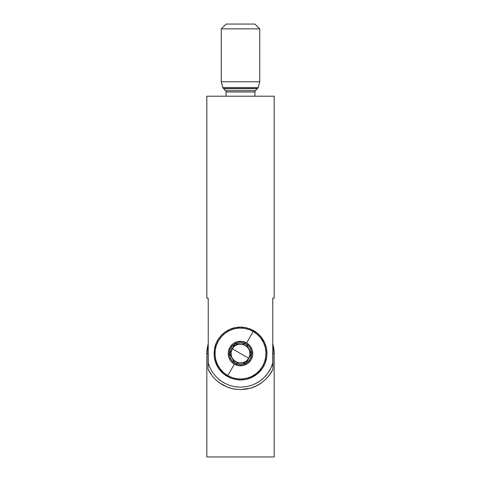 <?xml version="1.0" encoding="UTF-8"?>
<svg xmlns="http://www.w3.org/2000/svg" width="481" height="481" viewBox="0 0 481 481"><rect width="100%" height="100%" fill="white"/><g stroke="black" fill="none" stroke-linecap="round" stroke-linejoin="round"><path stroke-width="0.72" d="M259.999 335.66A26.455 26.455 0 0 0 257.539 333.297L261.015 336.826L264.851 343.193L266.396 348.136L266.955 353.535A26.455 26.455 0 0 0 261.935 338.023M218.548 338.774L221.669 334.956L225.511 331.734L230.032 329.238L235.119 327.633L240.548 327.08L245.977 327.651L251.046 329.275L255.543 331.776L259.373 334.992L262.47 338.798L264.851 343.193L266.546 348.893L266.955 353.535L266.594 357.888L264.839 363.901L262.452 368.296L259.337 372.108L255.495 375.33L250.968 377.832L245.887 379.437L240.464 379.99L235.029 379.419L229.948 377.795L225.463 375.3L221.633 372.078L218.53 368.278L216.155 363.883L214.454 358.177L214.045 353.535L214.604 348.124L216.167 343.157L218.548 338.774A26.455 26.455 0 0 0 216.167 343.157L218.548 338.774L221.669 334.956L225.511 331.734L230.032 329.238L235.119 327.633L240.548 327.08L245.977 327.651A26.455 26.455 0 0 0 245.208 327.501M242.875 327.188A26.455 26.455 0 0 0 241.324 327.092M239.772 327.092A26.455 26.455 0 0 0 237.44 327.26M235.119 327.633A26.455 26.455 0 0 0 227.766 330.345M221.47 335.161A26.455 26.455 0 0 0 221.032 335.624M216.161 343.163A26.455 26.455 0 0 0 214.412 349.164L216.167 343.157M245.977 327.651L251.046 329.275L257.539 333.297M207.185 298.22L208.231 298.22L208.231 363.155L210.179 368.175L212.903 372.823L216.33 376.978L220.376 380.531L224.94 383.393L229.9 385.491L235.131 386.772L240.5 387.205L245.869 386.772L251.1 385.491L256.06 383.393L260.624 380.531L264.67 376.978L268.097 372.823L270.821 368.175L272.769 363.155L272.769 298.22L274.17 298.22L274.17 96.2L206.83 96.2L206.83 298.22L208.231 298.22L208.231 363.155L210.179 368.175L212.903 372.823L216.33 376.978L220.376 380.531L224.94 383.393L229.9 385.491L235.131 386.772L240.5 387.205L245.869 386.772L251.1 385.491L256.06 383.393L260.624 380.531L264.67 376.978L268.097 372.823L270.821 368.175L272.769 363.155L272.769 298.22L274.17 298.22L274.17 96.2L206.83 96.2L206.83 298.22L207.185 298.22L206.83 298.22M221.001 371.416A26.455 26.455 0 0 0 223.455 373.767L218.53 368.278L215.266 361.484L214.189 356.271L214.406 349.17M226.07 91.991L226.07 96.2L226.07 91.991A1.924 1.924 0 0 0 225.547 90.668A1.924 1.924 0 0 1 226.07 91.991L254.93 91.991A1.924 1.924 0 0 1 255.453 90.668L257.275 88.744L223.725 88.744L225.547 90.668L255.453 90.668A1.924 1.924 0 0 0 254.93 91.991L226.07 91.991M254.93 96.2L254.93 91.991L254.93 96.2M223.491 88.534A1.924 1.924 0 0 1 223.725 88.744A1.924 1.924 0 0 0 223.491 88.534L257.509 88.534A1.924 1.924 0 0 0 258.207 87.5L222.793 87.5A1.924 1.924 0 0 0 223.491 88.534A1.924 1.924 0 0 1 222.793 87.5L258.207 87.5L259.74 81.77L221.26 81.77L222.793 87.5L221.26 81.77L259.74 81.77L259.74 28.86L221.26 28.86L221.26 81.77L221.26 28.86L259.74 28.86L254.93 24.05L226.07 24.05L221.26 28.86L226.07 24.05L254.93 24.05L259.74 28.86L259.74 81.77L258.207 87.5A1.924 1.924 0 0 1 257.509 88.534A1.924 1.924 0 0 0 257.275 88.744A1.924 1.924 0 0 1 257.509 88.534L223.491 88.534M257.275 88.744L223.725 88.744L225.547 90.668L255.453 90.668L257.275 88.744M216.354 377.002A33.67 33.67 0 0 0 216.883 377.537M218.596 379.106A33.67 33.67 0 0 0 220.358 380.513M220.4 380.549A33.67 33.67 0 0 0 221.007 380.988M222.95 382.269A33.67 33.67 0 0 0 224.272 383.038M256.728 383.038A33.67 33.67 0 0 0 258.706 381.86M261.219 380.074A33.67 33.67 0 0 0 262.981 378.601M264.688 376.954A33.67 33.67 0 0 0 272.769 363.155L270.821 368.175L268.097 372.823L264.67 376.978L260.624 380.531L256.06 383.393L251.1 385.491L245.869 386.772L240.5 387.205L235.131 386.772L229.9 385.491L224.94 383.393L220.376 380.531L216.33 376.978L212.903 372.823L210.179 368.175L208.231 363.155M214.484 348.737L214.55 348.388M214.556 348.376L216.107 343.29M216.558 342.274L218.524 338.804M218.723 338.516L221.2 335.437M221.729 334.896L223.972 332.876M225.667 331.631L226.846 330.874M230.243 329.148L230.868 328.896M245.406 327.537L245.761 327.609M250.036 328.86L250.787 329.16M254.07 330.826L255.357 331.649M257.131 332.96L259.193 334.818M259.962 335.612L262.355 338.624M262.482 338.81L264.49 342.382M264.899 343.308L265.626 345.262M265.891 346.11L266.444 348.376M266.516 358.333L266.45 358.67M266.444 358.694L264.893 363.774M264.454 364.76L262.47 368.272M262.277 368.554L259.824 371.609M259.277 372.174L257.034 374.182M255.333 375.439L254.13 376.208M250.757 377.922L250.126 378.18M235.582 379.527L235.245 379.461M230.97 378.216L230.387 377.982M226.912 376.232L225.643 375.427M223.869 374.11L221.807 372.258M221.038 371.458L218.663 368.47M218.518 368.26L216.516 364.706M216.101 363.768L215.35 361.736M215.109 360.96L214.556 358.694M214.454 358.171A26.455 26.455 0 0 0 219.071 369.047M235.083 379.431A26.455 26.455 0 0 0 235.804 379.569M238.131 379.882A26.455 26.455 0 0 0 239.688 379.978M241.24 379.978A26.455 26.455 0 0 0 243.566 379.81M262.452 368.296A26.455 26.455 0 0 0 264.839 363.907L262.452 368.296L257.497 373.803L250.968 377.832L245.887 379.437A26.455 26.455 0 0 0 253.24 376.719M259.536 371.909A26.455 26.455 0 0 0 259.968 371.446M266.955 353.535L266.396 358.94L264.839 363.901A26.455 26.455 0 0 0 266.594 357.87M245.887 379.437L240.464 379.99L235.029 379.419L229.948 377.795L223.455 373.767M270.25 373.941A36.075 36.075 0 0 0 272.943 369.306L272.769 350.12L272.943 353.535L274.17 353.535A33.67 33.67 0 0 0 272.769 343.915L274.17 353.535L272.943 353.535L272.943 369.306L269.438 375.078L265.704 379.347L261.977 382.521L257.569 385.317L252.417 387.584L246.687 389.075L240.638 389.61L234.536 389.111L228.782 387.65L223.611 385.413L219.126 382.599L215.368 379.413L212.265 375.992L208.057 369.306L208.231 350.12L208.057 353.535L206.83 353.535L208.057 353.535L208.057 369.306A36.075 36.075 0 0 0 208.832 370.815M208.231 343.915A33.67 33.67 0 0 0 206.83 353.535L206.83 456.95L274.17 456.95L274.17 353.535L274.17 456.95L206.83 456.95L206.83 353.535L208.231 343.915M240.5 389.61L233.688 388.961L227.236 387.085L219.126 382.599L215.368 379.413L212.265 375.992L208.568 370.316M240.62 389.61A36.075 36.075 0 0 0 240.638 389.61L250.841 388.095A36.075 36.075 0 0 0 261.977 382.521L256.872 385.678L250.841 388.095M272.438 370.304L268.777 375.938L265.704 379.347L261.977 382.521A36.075 36.075 0 0 1 261.965 382.527M210.017 372.829L210.846 374.08M270.178 374.044L270.989 372.817M272.943 369.306A36.075 36.075 0 0 1 272.144 370.863M272.138 370.863A36.075 36.075 0 0 1 271.176 372.516M240.5 353.535L232.251 348.773C237.885 337.836 255.399 347.949 248.749 358.297L240.5 353.535L248.749 358.297L246.296 361.093L242.965 362.734L239.255 362.975L235.738 361.784L232.942 359.331L231.301 356L231.06 352.29L232.251 348.773L234.704 345.977L238.035 344.336L241.745 344.095L245.262 345.286L248.058 347.739L249.699 351.07L249.94 354.78L248.749 358.297C243.115 369.234 225.601 359.121 232.251 348.773L240.5 353.535M227.754 375.613A25.493 25.493 0 0 1 218.422 340.788A25.493 25.493 0 0 0 227.754 375.613A25.493 25.493 0 0 0 262.578 366.281A25.493 25.493 0 0 1 227.754 375.613L234.373 364.147L227.754 375.613L232.305 377.675L237.175 378.812L242.165 378.974L247.096 378.162L251.773 376.401L256.018 373.761L259.668 370.346L262.578 366.281A25.493 25.493 0 0 0 253.246 331.457L246.627 342.923A12.253 12.253 0 0 1 251.112 359.662A12.253 12.253 0 0 1 234.373 364.147L230.778 360.997L228.661 356.71L228.349 351.936L229.888 347.408L233.038 343.813L237.325 341.696L242.099 341.384L246.627 342.923L250.222 346.073L252.339 350.36L252.651 355.134L251.112 359.662L247.962 363.257L243.675 365.374L238.901 365.686L234.373 364.147A12.253 12.253 0 0 1 229.888 347.408A12.253 12.253 0 0 1 246.627 342.923L253.246 331.457A25.493 25.493 0 0 0 218.422 340.788A25.493 25.493 0 0 1 253.246 331.457A25.493 25.493 0 0 1 262.578 366.281L264.64 361.73L265.777 356.86L265.939 351.87L265.127 346.939L263.366 342.262L260.726 338.017L257.311 334.367L253.246 331.457L248.695 329.395L243.825 328.258L238.835 328.096L233.904 328.908L229.227 330.669L224.982 333.309L221.332 336.724L218.422 340.788L216.36 345.34L215.223 350.21L215.061 355.2L215.873 360.131L217.634 364.808L220.274 369.053L223.689 372.703L227.754 375.613M230.742 351.202L229.389 353.535A11.111 11.111 0 0 1 230.88 347.979L232.167 348.725L230.742 351.202L232.167 348.725L230.88 347.979A11.111 11.111 0 0 1 246.056 343.915L234.944 343.915L232.167 348.725L234.944 343.915L232.648 345.683L230.88 347.979L229.768 350.661L229.389 353.535L234.944 363.155L246.056 363.155L251.611 353.535A11.111 11.111 0 0 1 234.944 363.155A11.111 11.111 0 0 1 229.389 353.535L229.768 356.409L230.88 359.091L232.648 361.387L234.944 363.155L237.626 364.267L240.5 364.646L243.374 364.267L246.056 363.155L248.352 361.387L250.12 359.091L251.232 356.409L251.611 353.535L246.056 343.915A11.111 11.111 0 0 1 251.611 353.535L251.232 350.661L250.12 347.979L248.352 345.683L246.056 343.915L243.374 342.803L240.5 342.424L237.626 342.803L234.944 343.915L246.056 343.915L251.611 353.535L246.056 363.155L234.944 363.155L229.389 353.535L230.742 351.202"/></g></svg>
